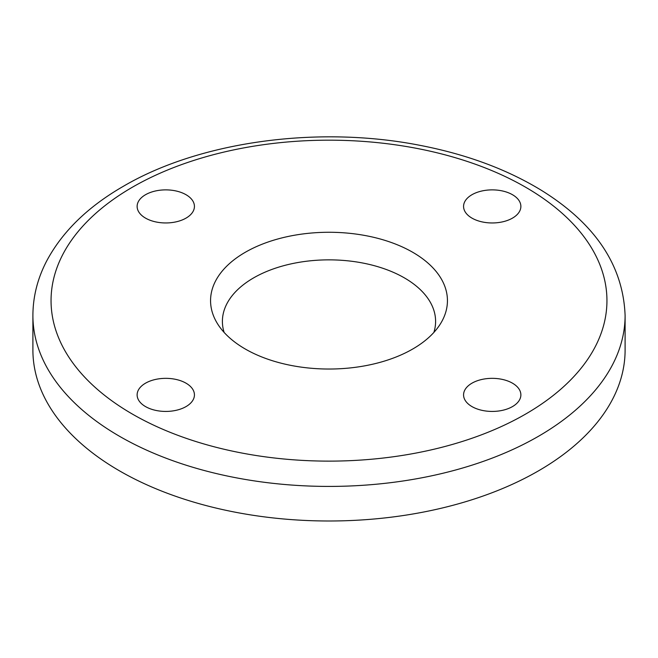 <?xml version="1.0" encoding="UTF-8"?>
<svg xmlns="http://www.w3.org/2000/svg" width="658" height="658" viewBox="0 0 658 658"><rect width="100%" height="100%" fill="white"/><g stroke="black" fill="none" stroke-linecap="round" stroke-linejoin="round"><path stroke-width="0.99" d="M471.959 194.719A28.656 16.54 180 0 1 503.189 191.133A28.656 16.54 180 0 1 520.873 206.415A28.656 16.54 180 0 1 492.225 222.963A28.656 16.54 180 0 1 463.569 206.415A28.656 16.54 180 0 1 471.959 194.719M145.517 218.111A28.656 16.54 180 0 1 137.127 206.415A28.656 16.54 180 0 1 165.775 189.874A28.656 16.54 180 0 1 194.431 206.415A28.656 16.54 180 0 1 176.747 221.697A28.656 16.54 180 0 1 145.517 218.111M186.041 406.586A28.656 16.54 180 0 1 154.811 410.173A28.656 16.54 180 0 1 137.127 394.89A28.656 16.54 180 0 1 165.775 378.342A28.656 16.54 180 0 1 194.431 394.89A28.656 16.54 180 0 1 186.041 406.586M512.483 383.186A28.656 16.54 180 0 1 520.873 394.89A28.656 16.54 180 0 1 492.225 411.431A28.656 16.54 180 0 1 463.569 394.89A28.656 16.54 180 0 1 481.253 379.6A28.656 16.54 180 0 1 512.483 383.186M224.131 332.438A106.596 61.539 180 0 1 253.626 277.882A106.596 61.539 180 0 1 378.498 266.893A106.596 61.539 180 0 1 433.869 332.438M245.253 252.302A118.44 68.383 180 0 1 391.979 242.736A118.44 68.383 180 0 1 440.819 323.193A118.44 68.383 180 0 1 329 369.031A118.44 68.383 180 0 1 217.181 323.193A118.44 68.383 180 0 1 245.253 252.302M625.1 315.47L625.1 350.048A296.1 170.948 180 0 1 329 520.996A296.1 170.948 180 0 1 32.9 350.048L32.9 315.47C32.974 296.733 37.522 278.647 46.553 261.21C62.214 231.748 87.827 206.768 123.383 186.28C199.876 141.347 318.258 125.324 419.829 145.311C466.604 154.334 507.244 169.41 541.756 190.549C595.4 223.934 623.184 265.577 625.1 315.47A296.1 170.948 180 0 1 329 486.418A296.1 170.948 180 0 1 32.9 315.47M132.455 187.176A277.956 160.478 180 0 1 597.48 259.12A277.956 160.478 180 0 1 257.064 455.657A277.956 160.478 180 0 1 132.455 187.176"/></g></svg>
